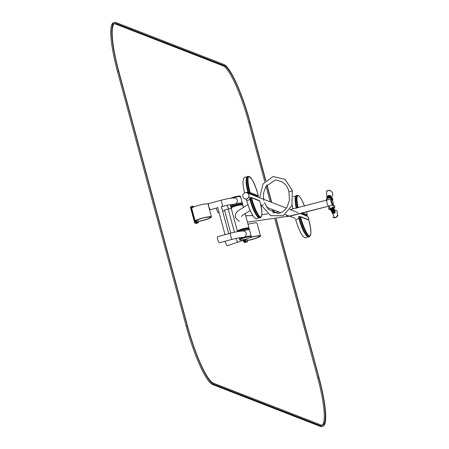 <?xml version="1.0" encoding="UTF-8"?>
<svg xmlns="http://www.w3.org/2000/svg" width="449" height="449" viewBox="0 0 449 449"><rect width="100%" height="100%" fill="white"/><g stroke="black" fill="none" stroke-linecap="round" stroke-linejoin="round"><path stroke-width="0.67" d="M194.961 221.447L195.281 222.62L196.331 222.306L196.017 221.133L194.956 221.346L195.59 221.161L195.966 222.547L197.773 222.962L196.359 222.412L195.887 220.667M195.989 221.037L195.59 221.161L195.966 222.547L197.352 223.086L196.718 223.276L195.332 222.732L196.387 222.423L197.773 222.962L198.43 222.783L196.993 222.221L196.477 220.324M192.043 206.417L191.01 206.725L191.644 206.534L191.948 207.752L191.65 206.63L192.071 206.506L192.352 207.55L192.037 206.4L192.672 206.209L194.12 206.809M191.016 206.821L191.336 207.994L191.701 207.887M196.741 223.271L196.112 223.473L194.675 222.912L190.359 206.899L191.01 206.725M196.746 223.282L195.309 222.726L194.675 222.912M195.309 222.726L194.877 221.121M191.364 208.112L190.988 206.714M198.048 221.368A2.234 0.309 164.9 0 0 198.138 221.357A7.813 1.083 164.9 0 0 206.259 219.342A7.813 1.083 164.9 0 0 210.413 217.198A7.813 1.083 164.9 0 0 204.402 217.726A7.813 1.083 164.9 0 0 196.056 220.549A2.234 0.309 164.9 0 0 195.848 220.751A2.234 0.309 164.9 0 0 195.899 220.801L195.927 220.813M195.236 221.262L194.849 221.11A3.351 0.466 -15.1 0 1 194.771 221.043A3.351 0.466 -15.1 0 1 195.085 220.734A8.929 1.24 -15.1 0 1 204.621 217.512A8.929 1.24 -15.1 0 1 211.49 216.906A8.929 1.24 -15.1 0 1 207.09 219.235A8.929 1.24 -15.1 0 1 198.099 221.559M191.392 208.302A3.351 0.466 -15.1 0 1 191.313 208.235A3.351 0.466 -15.1 0 1 191.628 207.926A8.929 1.24 -15.1 0 1 201.163 204.705A8.929 1.24 -15.1 0 1 208.033 204.099L211.49 216.906M192.958 207.275L192.672 206.209M196.993 222.221L196.359 222.412M197.627 219.808L198.43 222.783M243.947 240.496L244.262 241.669L245.317 241.354L244.997 240.181L243.942 240.4L244.576 240.209L244.946 241.601L246.759 242.011L244.946 241.601L246.338 242.14L245.098 242.522L243.661 241.966L243.195 240.232M245.704 242.325L244.318 241.787L244.946 241.601L244.576 240.209L244.974 240.092M245.726 242.337L244.295 241.775L243.661 241.966M244.295 241.775L243.863 240.176M247.029 240.423A2.234 0.309 164.9 0 0 247.124 240.411A7.813 1.083 164.9 0 0 255.24 238.391A7.813 1.083 164.9 0 0 259.399 236.247A7.813 1.083 164.9 0 0 250.188 237.628M246.31 238.986A7.813 1.083 164.9 0 0 245.042 239.598A2.234 0.309 164.9 0 0 244.828 239.805A2.234 0.309 164.9 0 0 244.885 239.85L244.913 239.861M244.222 240.316L243.829 240.164A3.351 0.466 -15.1 0 1 243.751 240.097A3.351 0.466 -15.1 0 1 243.824 239.957M250.901 237.263A8.929 1.24 -15.1 0 1 260.476 235.961A8.929 1.24 -15.1 0 1 256.076 238.29A8.929 1.24 -15.1 0 1 247.085 240.613M248.022 224.292A8.929 1.24 -15.1 0 1 257.019 223.147L260.476 235.961M246.619 238.896L247.41 241.837L245.973 241.276L245.463 239.373M245.973 241.276L245.345 241.467L244.873 239.715M247.41 241.837L246.782 242.022L245.345 241.467M217.462 236.724C217.226 238.784 217.832 240.821 219.28 242.825L231.706 239.474L230.056 233.334L217.462 236.724M231.706 239.474C236.679 238.178 240.395 237.482 242.853 237.386C247.012 237.51 247.685 230.741 242.976 231.016C239.772 231.117 235.461 231.886 230.056 233.334M216.109 208.179L217.989 212.697L219.017 212.36M225.039 241.27L226.919 245.788L238.458 241.989A3.182 1.156 71.8 0 1 236.23 238.874A3.182 1.156 71.8 0 1 236.118 238.402M221.127 200.243L222.783 206.383C227.75 205.086 231.465 204.39 233.923 204.295C238.082 204.418 238.756 197.65 234.047 197.925C230.842 198.026 226.532 198.795 221.127 200.243L208.532 203.633C208.297 205.693 208.903 207.73 210.351 209.734L217.771 207.735M244.127 237.291A6.028 0.836 164.9 0 0 239.598 239.362A6.028 0.836 -15.1 0 1 245.205 236.982A6.028 0.836 -15.1 0 1 251.238 236.219A6.028 0.836 164.9 0 0 244.127 237.291M251.384 236.752A6.028 0.836 -15.1 0 1 247.247 238.711A6.028 0.836 -15.1 0 1 240.591 240.092A6.028 0.836 -15.1 0 1 239.744 239.895A6.028 0.836 -15.1 0 1 245.345 237.515A6.028 0.836 -15.1 0 1 251.384 236.752L249.543 229.922A6.028 0.836 164.9 0 0 249.453 229.826A6.028 0.836 164.9 0 0 242.426 230.988A6.028 0.836 164.9 0 0 242.269 231.039M249.375 229.793A5.916 0.819 164.9 0 0 249.318 229.748A5.916 0.819 164.9 0 0 242.421 230.893A5.916 0.819 164.9 0 0 241.871 231.061M232.874 197.975A6.028 0.836 -15.1 0 1 240.585 196.724A6.028 0.836 164.9 0 0 240.445 196.6A6.028 0.836 164.9 0 0 232.874 197.975M230.668 206.214A6.028 0.836 -15.1 0 1 230.64 206.164A6.028 0.836 -15.1 0 1 236.247 203.784A6.028 0.836 -15.1 0 1 242.28 203.021A6.028 0.836 -15.1 0 1 242.286 203.077M228.165 208.976L224.5 209.964L230.758 233.143M247.096 192.834A3.182 3.098 111.3 0 1 246.821 198.868A3.182 3.098 111.3 0 1 244.789 198.767M308.643 219.926A3.182 3.098 -68.7 0 0 306.83 216.07L306.712 216.02A3.182 3.098 -68.7 0 1 308.547 219.802A3.182 3.098 -68.7 0 0 305.399 215.823M231.791 208.28A6.028 0.836 -15.1 0 1 231.162 208.083A6.028 0.836 -15.1 0 1 235.686 206.012A6.028 0.836 -15.1 0 1 242.802 204.946A6.028 0.836 -15.1 0 1 242.353 205.429M241.91 229.069A6.028 0.836 -15.1 0 1 249.021 228.002A6.028 0.836 164.9 0 0 248.881 227.879A6.028 0.836 164.9 0 0 242.443 228.911A6.028 0.836 164.9 0 0 237.381 231.145A6.028 0.836 -15.1 0 1 241.91 229.069M331.996 204.194C330.913 201.601 330.531 199.833 330.846 198.885L330.924 198.89M330.846 198.885L326.788 200.125C326.474 201.809 327.024 203.835 328.432 206.214L332.664 204.985M286.165 214.858L287.281 216.659L328.432 206.214M246.63 200.619L249.941 199.552M295.616 219.673L298.922 218.607M245.44 192.649L247.921 192.082M262.968 204.755A3.182 2.043 68.2 0 0 263.327 204.665L260.88 205.659M263.844 200.523L263.406 197.184L263.619 192.963L265.836 186.498L275.316 179.987C282.836 180.964 287.377 184.893 288.937 191.779L292.552 190.808L288.937 191.779L289.425 200.417L287.208 206.877C284.778 210.873 281.618 213.045 277.729 213.393L268.429 209.481L264.377 202.527M292.282 191.027L291.929 205.597L283.117 215.756L270.629 215.672L261.458 205.423M329.117 206.04L329.785 207.825A1.869 0.881 -22.3 0 0 331.485 208.055A1.869 0.881 -22.3 0 0 333.248 206.4L332.709 204.997M329.33 206.652A3.238 1.527 -22.3 0 0 328.522 208.342A3.238 1.527 -22.3 0 0 331.457 208.746A3.238 1.527 -22.3 0 0 334.511 205.883A3.238 1.527 -22.3 0 0 332.799 205.249M328.623 208.51A3.238 1.527 -22.3 0 0 328.668 208.706A3.238 1.527 -22.3 0 0 331.609 209.111A3.238 1.527 -22.3 0 0 334.662 206.248A3.238 1.527 -22.3 0 0 334.561 206.074M332.591 200.838A3.238 2.223 173.5 0 0 332.821 199.816A3.238 2.223 173.5 0 0 329.594 197.953A3.238 2.223 173.5 0 0 326.384 200.215M332.793 199.653A3.238 2.223 173.5 0 0 332.782 199.491A3.238 2.223 173.5 0 0 329.319 197.65A3.238 2.223 173.5 0 0 326.35 200.22A3.238 2.223 173.5 0 0 326.35 200.226A3.238 2.223 -6.5 0 1 327.186 198.497A3.238 2.223 -6.5 0 1 330.616 197.689A3.238 2.223 -6.5 0 1 332.782 199.491L332.821 199.816M238.615 204.912A6.028 0.836 -15.1 0 1 242.713 204.626L242.802 204.946A6.028 0.836 -15.1 0 0 238.7 205.232A6.028 0.836 -15.1 0 0 231.162 208.083L231.072 207.764A6.028 0.836 -15.1 0 1 238.615 204.912M248.718 228.771A6.028 0.836 164.9 0 0 249.111 228.322A6.028 0.836 164.9 0 0 248.971 228.199A6.028 0.836 164.9 0 0 242.527 229.231A6.028 0.836 164.9 0 0 237.47 231.465A6.028 0.836 164.9 0 0 237.684 231.611M249.515 229.871A6.028 0.836 164.9 0 0 249.515 229.815A6.028 0.836 164.9 0 0 247.966 229.669A6.028 0.836 164.9 0 0 241.803 231.067M249.515 229.815L249.279 228.962A6.028 0.836 164.9 0 0 247.736 228.816A6.028 0.836 164.9 0 0 238.279 231.504M242.151 204.435A6.028 0.836 164.9 0 0 242.544 203.986A6.028 0.836 164.9 0 0 240.995 203.835A6.028 0.836 164.9 0 0 234.496 205.345A6.028 0.836 164.9 0 0 230.898 207.124A6.028 0.836 164.9 0 0 231.465 207.315M242.544 203.986L242.314 203.128A6.028 0.836 164.9 0 0 240.765 202.982A6.028 0.836 164.9 0 0 234.266 204.491A6.028 0.836 164.9 0 0 230.668 206.271L230.898 207.124M327.534 196.797A1.673 1.151 -6.5 0 1 327.966 195.904A1.673 1.151 -6.5 0 1 329.74 195.483A1.673 1.151 -6.5 0 1 330.862 196.415M327.568 197.077A1.673 1.151 -6.5 0 1 328 196.185A1.673 1.151 -6.5 0 1 329.774 195.77A1.673 1.151 -6.5 0 1 330.896 196.701M327.635 197.582A1.673 1.151 -6.5 0 1 327.607 197.442A1.673 1.151 -6.5 0 1 328.039 196.55A1.673 1.151 -6.5 0 1 329.813 196.129A1.673 1.151 -6.5 0 1 330.935 197.06A1.673 1.151 -6.5 0 1 330.941 197.206M327.652 197.796A1.673 1.151 -6.5 0 1 327.641 197.723A1.673 1.151 -6.5 0 1 328.073 196.83A1.673 1.151 -6.5 0 1 329.847 196.415A1.673 1.151 -6.5 0 1 330.969 197.347A1.673 1.151 -6.5 0 1 330.975 197.42M327.708 197.768A1.673 1.151 -6.5 0 1 328.112 197.195A1.673 1.151 -6.5 0 1 330.907 197.403M327.989 197.622A1.673 1.151 -6.5 0 1 328.146 197.481A1.673 1.151 -6.5 0 1 330.604 197.33M335.19 212.529A1.673 0.791 157.7 0 1 332.709 213.544M335.19 211.642A1.673 0.791 157.7 0 1 334.398 212.781A1.673 0.791 157.7 0 1 332.552 213.219M334.892 211.799A1.673 0.791 157.7 0 1 332.406 212.82M334.887 210.912A1.673 0.791 157.7 0 1 334.101 212.051A1.673 0.791 157.7 0 1 332.254 212.495A1.673 0.791 157.7 0 1 331.789 212.186M334.718 210.508A1.673 0.791 157.7 0 1 334.595 211.069A1.673 0.791 157.7 0 1 332.108 212.091A1.673 0.791 157.7 0 1 332.086 212.085A1.673 0.791 157.7 0 1 331.62 211.776M334.589 210.188A1.673 0.791 157.7 0 1 333.798 211.322A1.673 0.791 157.7 0 1 331.957 211.765A1.673 0.791 157.7 0 1 331.491 211.457M334.32 209.632A1.673 0.791 157.7 0 1 334.421 209.778A1.673 0.791 157.7 0 1 334.292 210.34A1.673 0.791 157.7 0 1 331.811 211.361A1.673 0.791 157.7 0 1 331.789 211.356A1.673 0.791 157.7 0 1 331.323 211.052A1.673 0.791 157.7 0 1 331.295 210.873M334.146 209.279A1.673 0.791 157.7 0 1 334.292 209.459A1.673 0.791 157.7 0 1 333.5 210.592A1.673 0.791 157.7 0 1 331.659 211.036A1.673 0.791 157.7 0 1 331.194 210.727A1.673 0.791 157.7 0 1 331.171 210.502M334.017 208.903A1.673 0.791 157.7 0 1 334.123 209.049A1.673 0.791 157.7 0 1 333.994 209.61A1.673 0.791 157.7 0 1 331.508 210.632A1.673 0.791 157.7 0 1 331.025 210.323A1.673 0.791 157.7 0 1 330.997 210.143M333.86 208.561A1.673 0.791 157.7 0 1 333.989 208.729A1.673 0.791 157.7 0 1 333.203 209.863A1.673 0.791 157.7 0 1 331.356 210.306A1.673 0.791 157.7 0 1 330.891 210.003A1.673 0.791 157.7 0 1 330.868 209.795M333.837 208.583A1.673 0.791 157.7 0 1 333.697 208.88A1.673 0.791 157.7 0 1 331.21 209.902A1.673 0.791 157.7 0 1 331.188 209.902A1.673 0.791 157.7 0 1 330.896 209.79M334.511 205.883L334.662 206.248A3.238 1.527 157.7 0 1 333.136 208.443A3.238 1.527 157.7 0 1 329.572 209.296A3.238 1.527 157.7 0 1 328.668 208.706L328.522 208.342M240.136 197.212A6.028 0.836 164.9 0 0 240.585 196.724L242.28 203.021M240.585 196.724L240.44 196.191A6.028 0.836 164.9 0 0 240.299 196.067A6.028 0.836 164.9 0 0 236.23 196.505A6.028 0.836 164.9 0 0 230.5 198.239M248.959 193.558L247.158 192.857A3.182 3.098 111.3 0 1 248.28 197.936A3.182 3.098 111.3 0 1 244.851 198.789L246.254 199.334M248.673 194.333A3.182 3.098 111.3 0 1 244.727 198.744A3.182 3.098 111.3 0 1 242.999 194.653A3.182 3.098 111.3 0 1 248.673 194.333M331.384 198.75L330.857 198.907A3.182 0.584 -106.6 0 0 331.205 202.123A3.182 0.584 -106.6 0 0 332.675 205.008L333.203 204.851A3.182 0.584 -106.6 0 1 331.732 201.966A3.182 0.584 -106.6 0 1 331.384 198.75L331.384 198.75A3.182 0.584 -106.6 0 1 332.849 201.635A3.182 0.584 -106.6 0 1 333.203 204.851M276.186 218.888L318.953 377.396A55.822 10.243 -106.6 0 1 322.932 426.236A55.822 10.243 -106.6 0 1 321.389 426.112L213.718 384.237A55.822 10.243 -106.6 0 1 187.351 326.21L118.57 71.29A55.822 10.243 -106.6 0 1 114.59 22.45A55.822 10.243 -106.6 0 1 116.134 22.573L223.804 64.448A55.822 10.243 -106.6 0 1 250.172 122.476L265.825 180.481M322.932 426.236L321.882 426.55A55.822 10.243 -106.6 0 1 320.333 426.427L212.669 384.552A55.822 10.243 -106.6 0 1 186.296 326.524L117.515 71.604A55.822 10.243 -106.6 0 1 113.535 22.764L114.59 22.45M266.981 184.78L271.74 202.42M273.8 210.048L274.519 212.719M265.651 180.65L249.93 122.386A54.705 10.035 73.4 0 0 224.09 65.515L116.42 23.64A54.705 10.035 73.4 0 0 114.91 23.522A54.705 10.035 73.4 0 0 118.805 71.385L187.587 326.3A54.705 10.035 73.4 0 0 213.432 383.171L321.097 425.046A54.705 10.035 73.4 0 0 322.612 425.169A54.705 10.035 73.4 0 0 318.717 377.3L275.978 218.921M322.062 425.242A54.705 10.035 73.4 0 0 317.662 377.615L274.895 219.118M274.317 212.753L273.559 209.958M271.505 202.325L266.824 184.988M273.166 212.697L272.29 209.464M270.231 201.831L266.016 186.195M264.77 181.587L248.881 122.7A54.705 10.035 73.4 0 0 223.041 65.829L115.371 23.954A54.705 10.035 73.4 0 0 114.405 23.758M198.138 221.357L197.712 219.774M195.085 220.734L191.628 207.926M247.124 240.411L246.709 238.874M227.188 205.311A3.182 1.156 71.8 0 0 227.301 205.782A3.182 1.156 71.8 0 0 229.529 208.897L231.224 208.319M326.844 191.027A2.621 1.802 -6.5 0 1 330.245 190.64M326.344 200.119A3.238 2.223 -6.5 0 1 326.328 200.018A3.238 2.223 -6.5 0 1 327.164 198.295A3.238 2.223 -6.5 0 1 330.593 197.487A3.238 2.223 -6.5 0 1 332.76 199.289A3.238 2.223 -6.5 0 1 332.771 199.39M337.322 216.171A2.065 0.971 157.7 0 1 336.02 217.378A2.065 0.971 157.7 0 1 334.067 217.748M337.659 215.587A2.621 1.235 157.7 0 1 336.009 217.125A2.621 1.235 157.7 0 1 333.523 217.608A2.621 1.235 157.7 0 1 333.102 217.456M333.601 208.763A1.673 0.791 157.7 0 1 331.194 209.75M334.415 207.685A2.677 1.263 157.7 0 1 332.692 209.212A2.677 1.263 157.7 0 1 330.211 209.666M334.696 206.366A3.238 1.527 157.7 0 1 334.752 206.473A3.238 1.527 157.7 0 1 333.231 208.673A3.238 1.527 157.7 0 1 329.661 209.526A3.238 1.527 157.7 0 1 328.763 208.931A3.238 1.527 157.7 0 1 328.73 208.813M247.45 176.496C245.463 178.775 245.659 184.118 248.033 192.526L249.285 192.049A19.93 3.659 73.4 0 1 248.291 176.244L247.45 176.496A19.93 3.659 73.4 0 0 248.443 192.295L248.993 193.547L249.835 193.3L257.928 196.404M248.993 193.547L257.03 196.673L257.872 196.426A0.556 0.544 -68.7 0 0 258.254 195.736L258.214 195.203A19.374 3.553 73.4 0 0 249.509 176.665A19.374 3.553 73.4 0 0 249.941 191.981L250.216 192.61L258.254 195.736M249.941 191.981L249.285 192.049L249.835 193.3A0.556 0.544 -68.7 0 0 250.216 192.61M248.645 193.536L248.325 193.171A0.556 0.544 111.3 0 0 248.404 193.345M246.737 177.417A19.374 3.553 73.4 0 0 248.033 192.503M257.064 196.679L257.906 196.426L258.214 195.203M301.644 213.449L306.914 215.458M300.723 213.668L306.016 215.728L306.858 215.475A0.556 0.544 -68.7 0 0 307.239 214.785L307.2 214.252A19.374 3.553 73.4 0 0 306.6 212.225L307.211 214.257L306.886 215.481L306.072 215.711M296.666 208.095A19.93 3.659 73.4 0 1 296.43 195.545L297.272 195.298A19.93 3.659 73.4 0 0 297.519 207.893M302.968 213.129L307.239 214.785M304.517 206.186A19.374 3.553 73.4 0 0 297.99 195.663A19.374 3.553 73.4 0 0 298.158 207.741M295.717 196.471A19.374 3.553 73.4 0 0 296.239 208.19L295.218 201.983L295.094 198.469L295.352 196.853L296.43 195.545M299.887 216.536L299.073 216.772L298.748 217.995L298.72 217.462M307.582 236.572A19.374 3.553 -106.6 0 1 298.759 217.995L300.016 217.585A19.93 3.659 -106.6 0 0 309.524 236.702L308.682 236.954A19.93 3.659 -106.6 0 1 299.174 217.838L299.073 216.772L299.943 216.519A0.556 0.544 111.3 0 1 300.611 216.895L308.654 220.027L308.929 220.65A19.374 3.553 -106.6 0 1 309.355 235.966A19.374 3.553 -106.6 0 1 300.65 217.428L300.611 216.895M300.65 217.428L300.016 217.585L299.91 216.519L300.291 216.536L308.328 219.662A0.556 0.544 111.3 0 1 308.654 220.027M308.328 219.662L308.929 220.65M298.748 217.995L298.759 217.995C301.795 229.181 305.107 235.501 308.682 236.954M250.901 197.487L250.087 197.717L249.762 198.941L249.734 198.407M259.702 217.9C256.126 216.446 252.809 210.126 249.762 198.941L251.036 198.537A19.93 3.659 -106.6 0 0 260.543 217.647L259.702 217.9A19.93 3.659 -106.6 0 1 250.194 198.784L250.087 197.717L250.957 197.47A0.556 0.544 111.3 0 1 251.631 197.846L259.668 200.972L259.943 201.595A19.374 3.553 -106.6 0 1 260.369 216.918A19.374 3.553 -106.6 0 1 251.665 198.379L251.631 197.846M251.665 198.379L251.036 198.537L250.929 197.465L251.305 197.481L259.342 200.608A0.556 0.544 111.3 0 1 259.668 200.972M258.596 217.518A19.374 3.553 -106.6 0 1 249.773 198.941L249.762 198.941M259.342 200.608L259.943 201.595M187.351 326.21L186.296 326.524M213.718 384.237L212.669 384.552M118.57 71.29L117.515 71.604M321.389 426.112L320.333 426.427M318.717 377.3L317.662 377.615M249.93 122.386L248.881 122.7M224.09 65.515L223.041 65.829M116.42 23.64L115.371 23.954M194.771 221.043L191.313 208.235M222.631 211.17L224.646 210.502M245.233 239.278L238.458 241.989M221.436 206.748L222.783 206.383M239.182 237.807L239.744 239.895M230.64 206.164L230.253 204.716M217.653 207.303L225.039 234.681M221.318 206.31L228.709 233.693M228.26 209.313L234.451 232.251M306.712 216.02L305.994 215.744M297.94 212.613L289.981 209.515M286.411 208.128L256.996 196.684M295.24 218.388L289.616 216.199M289.56 216.177L289.049 215.98M288.999 215.958L285.255 214.504M280.692 212.731L266.655 207.27M261.374 205.215L260.74 204.969M249.111 228.322L245.087 213.415M243.358 207.011L242.802 204.946M237.47 231.465L231.162 208.083M278.689 211.95L273.654 212.871M267.711 213.853L261.879 214.684M252.753 215.604L245.715 215.744M291.233 215.868L247.444 222.148M326.704 200.119L290.138 209.576M291.334 215.829L328.516 206.22M246.686 177.097L245.154 177.063L243.74 178.085L242.887 182.002L243.218 186.054L244.559 192.935M246.591 200.585L246.164 198.986M295.588 219.595L298.046 226.897L300.892 233.216L303.187 236.572L305.011 237.751L306.409 237.751L307.711 236.864M298.613 216.53L298.748 217.019M295.666 196.151L293.388 196.471M292.176 204.907L292.866 208.965M246.608 200.54L249.066 207.842L251.911 214.167L254.207 217.518L256.031 218.697L257.423 218.697L258.731 217.81M249.627 197.476L249.762 197.964M250.166 210.542L243.027 214.863L241.366 216.519M247.876 204.564L237.611 211.148L235.602 213.831L235.22 217.26L238.486 220.818M238.599 220.869L239.39 221.172M292.552 190.808L285.064 179.325L273.132 176.53L262.974 184L259.69 197.734M326.35 200.22L327.22 198.099C330.773 196.948 332.625 197.347 332.76 199.289L332.782 199.491M331.317 197.549L332.793 195.309L332.451 192.542L330.756 190.859L328.455 190.449L326.552 191.229L326.911 197.773L327.343 197.998M330.761 190.864L329.24 190.219L326.389 191.358M330.969 197.347L330.935 197.06M327.641 197.723L327.607 197.442M336.744 216.693L337.39 216.008L337.109 210.968L334.393 209.7M331.289 210.974L334.527 217.602M332.793 217.125L333.775 217.838C336.469 217.894 338.664 215.571 337.648 215.133M331.194 210.727L331.323 211.052M334.292 209.459L334.421 209.778M330.891 210.003L331.025 210.323M333.989 208.729L334.123 209.049M328.668 208.706L329.92 209.762C331.272 209.986 332.782 209.391 334.443 207.971L334.662 206.248M248.291 176.244C251.867 177.697 255.178 184.017 258.226 195.203M297.272 195.298L298.894 195.798L299.994 197.01L301.913 200.198L304.529 206.186M309.524 236.702C311.511 234.423 311.314 229.08 308.94 220.672M260.543 217.647C262.525 215.368 262.328 210.025 259.96 201.618"/></g></svg>
